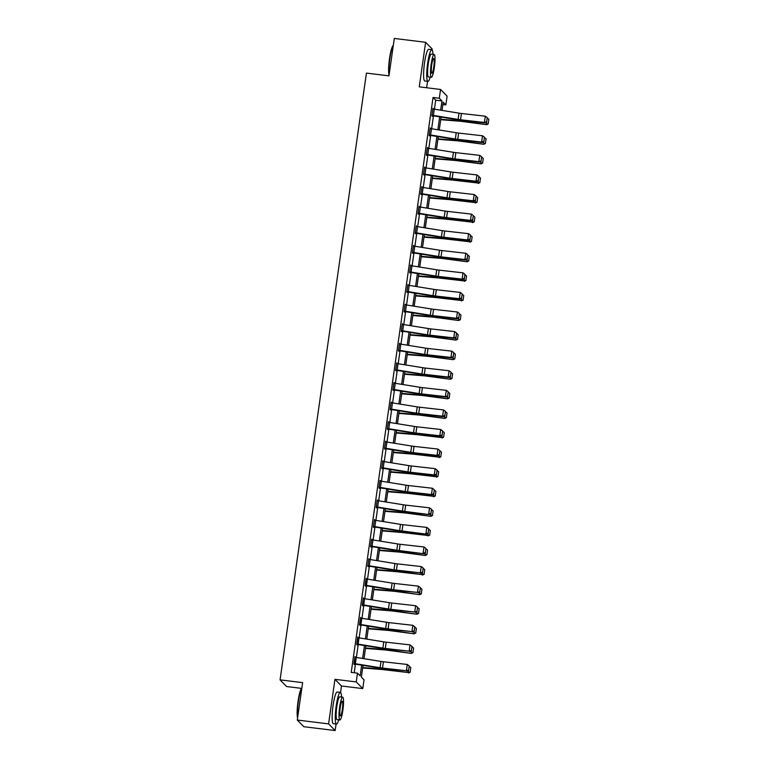 <?xml version="1.0" encoding="UTF-8"?>
<svg xmlns="http://www.w3.org/2000/svg" width="769" height="769" viewBox="0 0 769 769"><rect width="100%" height="100%" fill="white"/><g stroke="black" fill="none" stroke-linecap="round" stroke-linejoin="round"><path stroke-width="1.15" d="M363.045 665.358L361.372 677.114L364.025 679.815L362.776 688.601L356.239 681.93L357.489 673.144L360.142 675.845L361.661 665.137M340.561 692.465L341.484 685.986L362.776 688.601M341.484 685.986L334.948 679.325L328.603 723.879L297.295 720.044L303.832 726.715L335.149 730.55L336.072 724.023M301.535 688.37L286.616 686.534L280.07 679.873L366.428 73.093L388.97 75.852L394.295 38.45L425.613 42.285L419.268 86.849L440.56 89.464L447.097 96.135L445.847 104.92L443.194 102.21L442.031 110.409M426.632 87.753L427.545 81.341M432.034 49.793L432.149 48.956L425.613 42.285M442.867 104.555L445.847 104.92M328.603 723.879L335.149 730.55M434.418 109.179L435.696 100.181L433.043 97.48L351.222 672.375L357.489 673.144M354.211 672.74L355.432 664.128M356.383 657.457L358.219 644.547M359.171 637.876L361.007 624.966M361.959 618.295L363.795 605.386M364.746 598.715L366.582 585.805M367.534 579.134L369.37 566.215M370.322 559.553L372.158 546.634M373.109 539.973L374.945 527.053M375.897 520.392L377.733 507.473M378.675 500.811L380.52 487.892M381.462 481.231L383.308 468.311M384.25 461.64L386.096 448.731M387.038 442.06L388.874 429.15M389.825 422.479L391.661 409.569M392.613 402.898L394.449 389.979M395.401 383.318L397.237 370.398M398.188 363.737L400.024 350.818M400.976 344.156L402.812 331.237M403.763 324.576L405.599 311.656M406.551 304.995L408.387 292.076M409.339 285.414L411.175 272.495M412.126 265.824L413.962 252.914M414.904 246.243L416.75 233.334M417.692 226.663L419.538 213.753M420.48 207.082L422.325 194.163M423.267 187.501L425.103 174.582M426.055 167.921L427.891 155.002M428.842 148.34L430.678 135.421M431.63 128.759L433.466 115.84M433.38 109.015L432.966 108.323L431.899 115.859L432.341 116.311L432.428 115.677M430.592 128.596L430.179 127.914L429.112 135.44L429.554 135.892L429.64 135.267M427.804 148.186L427.391 147.494L426.324 155.021L426.766 155.473L426.853 154.848M425.017 167.767L424.603 167.075L423.536 174.601L423.979 175.053L424.065 174.428M422.229 187.348L421.825 186.656L420.749 194.182L421.191 194.634L421.277 194.009M419.441 206.928L419.038 206.236L417.961 213.763L418.403 214.215L418.49 213.59M416.654 226.509L416.25 225.817L415.173 233.353L415.616 233.795L415.702 233.17M413.866 246.09L413.462 245.398L412.386 252.934L412.828 253.376L412.924 252.751M411.079 265.67L410.675 264.978L409.598 272.514L410.04 272.966L410.137 272.332M408.291 285.251L407.887 284.559L406.811 292.095L407.253 292.547L407.349 291.912M405.503 304.832L405.1 304.139L404.033 311.676L404.465 312.127L404.561 311.493M402.725 324.412L402.312 323.73L401.245 331.256L401.687 331.708L401.774 331.083M399.938 344.003L399.524 343.31L398.457 350.837L398.9 351.289L398.986 350.664M397.15 363.583L396.737 362.891L395.67 370.418L396.112 370.869L396.198 370.245M394.362 383.164L393.949 382.472L392.882 389.998L393.324 390.45L393.411 389.825M391.575 402.745L391.161 402.052L390.094 409.579L390.537 410.031L390.623 409.406M388.787 422.325L388.374 421.633L387.307 429.169L387.749 429.611L387.836 428.987M386 441.906L385.596 441.214L384.519 448.75L384.961 449.192L385.048 448.567M383.212 461.487L382.808 460.794L381.732 468.331L382.174 468.782L382.26 468.148M380.424 481.067L380.021 480.375L378.944 487.911L379.386 488.363L379.473 487.729M377.637 500.648L377.233 499.956L376.156 507.492L376.599 507.944L376.695 507.319L376.195 507.252M374.849 520.229L374.445 519.546L373.369 527.073L373.811 527.524L373.407 526.832M372.061 539.819L371.658 539.127L370.581 546.653L371.023 547.105L371.119 546.48L370.62 546.413M369.274 559.399L368.87 558.707L367.803 566.234L368.245 566.686L367.832 565.994M366.496 578.98L366.082 578.288L365.458 586.266L365.044 585.584M363.708 598.561L363.295 597.869L362.67 605.847L362.257 605.165M360.921 618.141L360.507 617.449L359.882 625.428L359.469 624.745M358.133 637.722L357.72 637.03L357.095 645.018L356.681 644.326M355.345 657.303L354.932 656.611L354.307 664.599L353.894 663.907M334.948 679.325L356.239 681.93M433.043 97.48L439.31 98.249L440.56 89.464M297.295 720.044L302.621 682.632L280.07 679.873M441.079 117.071L439.243 129.99M438.292 136.651L436.456 149.571M435.504 156.232L433.668 169.151M432.716 175.813L430.88 188.732M429.938 195.403L428.093 208.312M427.151 214.984L425.305 227.893M424.363 234.564L422.517 247.474M421.575 254.145L419.739 267.064M418.788 273.726L416.952 286.645M416 293.306L414.164 306.225M413.213 312.887L411.377 325.806M410.425 332.468L408.589 345.387M407.637 352.048L405.801 364.967M404.85 371.629L403.014 384.548M402.062 391.219L400.226 404.129M399.274 410.8L397.438 423.709M396.496 430.38L394.651 443.29M393.709 449.961L391.863 462.88M390.921 469.542L389.076 482.461M388.134 489.122L386.288 502.042M385.346 508.703L383.51 521.622M382.558 528.284L380.722 541.203M379.771 547.864L377.935 560.784M376.983 567.445L375.147 580.364M374.195 587.035L372.359 599.945M371.408 606.616L369.572 619.526M368.62 626.197L366.784 639.106M365.833 645.777L363.997 658.697M440.647 110.178L441.954 100.95L439.31 98.249M362.612 658.466L364.448 645.556M365.4 638.885L367.236 625.966M368.188 619.305L370.024 606.385M370.975 599.724L372.811 586.805M373.763 580.143L375.599 567.224M376.55 560.563L378.386 547.643M379.338 540.982L381.174 528.063M382.116 521.401L383.962 508.482M384.904 501.811L386.749 488.901M387.691 482.23L389.537 469.321M390.479 462.65L392.315 449.74M393.267 443.069L395.103 430.15M396.054 423.488L397.89 410.569M398.842 403.908L400.678 390.988M401.629 384.327L403.465 371.408M404.417 364.746L406.253 351.827M407.205 345.166L409.041 332.246M409.992 325.585L411.828 312.666M412.78 305.995L414.616 293.085M415.568 286.414L417.404 273.504M418.346 266.833L420.191 253.924M421.133 247.253L422.979 234.334M423.921 227.672L425.766 214.753M426.708 208.091L428.544 195.172M429.496 188.511L431.332 175.592M432.284 168.93L434.12 156.011M435.071 149.349L436.907 136.43M437.859 129.769L439.695 116.85M435.696 100.181L441.954 100.95M432.909 108.717L433.408 108.775M430.131 128.298L430.621 128.356M427.343 147.879L427.833 147.936M424.555 167.459L425.046 167.527M421.768 187.04L422.268 187.107M418.98 206.621L419.48 206.688M416.192 226.211L416.692 226.269M413.405 245.792L413.905 245.849M410.617 265.372L411.117 265.43M407.83 284.953L408.329 285.011M405.042 304.534L405.542 304.591M402.254 324.114L402.754 324.172M399.467 343.695L399.967 343.753M396.679 363.276L397.179 363.343M393.901 382.856L394.391 382.924M391.113 402.437L391.604 402.504M388.326 422.027L388.816 422.085M385.538 441.608L386.038 441.666M382.751 461.189L383.25 461.246M379.963 480.769L380.463 480.827M377.175 500.35L377.675 500.408M374.388 519.931L374.888 519.988M371.6 539.511L372.1 539.569M368.812 559.092L369.312 559.159M366.025 578.673L366.525 578.74M363.237 598.253L363.737 598.32M360.45 617.843L360.949 617.901M357.672 637.424L358.162 637.482M354.884 657.005L355.374 657.062M431.986 115.235L432.909 108.958A4.47 0.548 8.1 0 1 434.283 109.15L459.016 113.149A6.383 0.779 -171.9 0 0 461.429 113.485L485.306 116.196L487.248 117.647L486.623 122.04L487.248 117.647M431.928 115.619L457.584 119.743A9.584 1.163 8.1 0 0 461.208 120.243L485.085 122.944L484.412 122.473L485.306 116.196L486.979 117.455M432.015 115.235A4.47 0.548 8.1 0 1 433.389 115.427L458.122 119.426A6.383 0.779 -171.9 0 0 460.535 119.762L484.412 122.473L486.354 121.848M485.085 122.944L486.623 122.04M440.704 119.695L459.891 121.233A6.383 0.779 8.1 0 1 462.217 121.483L486.594 124.684L462.006 121.06A9.584 1.163 -171.9 0 0 458.507 120.685L440.772 119.262M488.219 123.665L488.844 119.272L488.219 123.665L486.373 124.27L487.2 117.984M487.267 117.993L488.844 119.272M488.305 123.838L486.594 124.684M389.056 75.275A15.582 2.432 -83 0 1 389.508 58.655A15.582 2.432 -83 0 1 393.161 45.534L393.305 45.419M393.295 45.506A15.966 2.49 97 0 0 389.835 58.646A15.966 2.49 97 0 0 389.152 74.622M432.976 54.339A15.966 2.49 97 0 0 431.813 49.697A15.966 2.49 97 0 0 427.66 63.289A15.966 2.49 97 0 0 427.92 81.389A15.966 2.49 97 0 0 430.179 77.16M431.813 49.697L428.679 49.312A15.966 2.49 97 0 0 424.526 62.904A15.966 2.49 97 0 0 424.796 81.005L427.92 81.389M431.351 77.304L428.468 76.948A11.497 1.788 -83 0 1 428.275 63.923A11.497 1.788 -83 0 1 431.265 54.128L434.149 54.484A11.497 1.788 97 0 0 431.159 64.269A11.497 1.788 97 0 0 431.351 77.304A11.497 1.788 97 0 0 434.341 67.518A11.497 1.788 97 0 0 434.149 54.484M431.726 64.846A7.411 1.153 97 0 0 431.842 73.247A7.411 1.153 97 0 0 433.774 66.941A7.411 1.153 97 0 0 433.649 58.54A7.411 1.153 97 0 0 431.726 64.846M297.593 717.948A15.582 2.432 -83 0 1 298.045 701.338A15.582 2.432 -83 0 1 301.698 688.217L301.842 688.101M301.823 688.178A15.966 2.49 97 0 0 298.372 701.328A15.966 2.49 97 0 0 297.68 717.304M341.513 697.022A15.966 2.49 97 0 0 340.34 692.369A15.966 2.49 97 0 0 336.188 705.971A15.966 2.49 97 0 0 336.457 724.071A15.966 2.49 97 0 0 338.716 719.842M340.34 692.369L337.216 691.985A15.966 2.49 97 0 0 333.064 705.586A15.966 2.49 97 0 0 333.323 723.687L336.457 724.071M339.879 719.986L337.005 719.63A11.497 1.788 -83 0 1 336.812 706.596A11.497 1.788 -83 0 1 339.802 696.81L342.676 697.166A11.497 1.788 97 0 0 339.687 706.951A11.497 1.788 97 0 0 339.879 719.986A11.497 1.788 97 0 0 342.868 710.2A11.497 1.788 97 0 0 342.676 697.166M340.254 707.528A7.411 1.153 97 0 0 340.379 715.929A7.411 1.153 97 0 0 342.311 709.624A7.411 1.153 97 0 0 342.186 701.222A7.411 1.153 97 0 0 340.254 707.528M429.198 134.815L430.121 128.538A4.47 0.548 8.1 0 1 431.496 128.731L456.228 132.739A6.383 0.779 -171.9 0 0 458.641 133.066L482.519 135.777L484.46 137.228L483.836 141.621L484.46 137.228M429.14 135.2L454.796 139.324A9.584 1.163 8.1 0 0 458.42 139.823L482.298 142.525L481.625 142.054L482.519 135.777L484.191 137.045M429.227 134.815A4.47 0.548 8.1 0 1 430.602 135.008L455.335 139.006A6.383 0.779 -171.9 0 0 457.747 139.343L481.625 142.054L483.566 141.438M482.298 142.525L483.836 141.621M426.411 154.396L427.333 148.119A4.47 0.548 8.1 0 1 428.708 148.321L453.441 152.32A6.383 0.779 -171.9 0 0 455.854 152.647L479.731 155.357L481.673 156.818L481.048 161.211L481.673 156.818M426.353 154.78L452.009 158.904A9.584 1.163 8.1 0 0 455.633 159.404L479.51 162.105L478.837 161.634L479.731 155.357L481.404 156.626M426.439 154.396A4.47 0.548 8.1 0 1 427.814 154.588L452.547 158.597A6.383 0.779 -171.9 0 0 454.96 158.923L478.837 161.634L480.779 161.019M479.51 162.105L481.048 161.211M437.917 139.276L457.103 140.814A6.383 0.779 8.1 0 1 459.429 141.063L483.807 144.274L459.218 140.64A9.584 1.163 -171.9 0 0 455.719 140.266L437.984 138.843M485.431 143.245L486.056 138.853L485.431 143.245L483.586 143.851L484.412 137.564M484.48 137.574L486.056 138.853M485.518 143.418L483.807 144.274M435.139 158.856L454.316 160.394A6.383 0.779 8.1 0 1 456.651 160.644L481.019 163.855L456.43 160.221A9.584 1.163 -171.9 0 0 452.931 159.846L435.196 158.424M482.644 162.826L483.268 158.433L482.644 162.826L480.798 163.432L481.625 157.145M481.692 157.155L483.268 158.433M482.73 162.999L481.019 163.855M423.623 173.977L424.546 167.7A4.47 0.548 8.1 0 1 425.92 167.902L450.653 171.9A6.383 0.779 -171.9 0 0 453.066 172.227L476.943 174.938L478.885 176.399L478.26 180.792L478.885 176.399M423.565 174.361L449.221 178.485A9.584 1.163 8.1 0 0 452.845 178.985L476.722 181.695L476.049 181.215L476.943 174.938L478.616 176.207M423.652 173.977A4.47 0.548 8.1 0 1 425.026 174.178L449.759 178.177A6.383 0.779 -171.9 0 0 452.172 178.504L476.049 181.215L477.991 180.6M476.722 181.695L478.26 180.792M420.835 193.557L421.758 187.28A4.47 0.548 8.1 0 1 423.133 187.482L447.866 191.481A6.383 0.779 -171.9 0 0 450.278 191.808L474.156 194.519L476.098 195.98L475.473 200.373L476.098 195.98M420.787 193.951L446.433 198.066A9.584 1.163 8.1 0 0 450.057 198.565L473.935 201.276L473.271 200.796L474.156 194.519L475.838 195.787M420.864 193.557A4.47 0.548 8.1 0 1 422.239 193.759L446.972 197.758A6.383 0.779 -171.9 0 0 449.384 198.085L473.271 200.796L475.204 200.18M473.935 201.276L475.473 200.373M418.048 213.138L418.97 206.871A4.47 0.548 8.1 0 1 420.345 207.063L445.078 211.062A6.383 0.779 -171.9 0 0 447.491 211.388L471.378 214.099L473.31 215.56L472.685 219.953L473.31 215.56M418 213.532L443.646 217.646A9.584 1.163 8.1 0 0 447.27 218.146L471.147 220.857L470.484 220.376L471.378 214.099L473.05 215.368M418.076 213.138A4.47 0.548 8.1 0 1 419.451 213.34L444.184 217.339A6.383 0.779 -171.9 0 0 446.606 217.665L470.484 220.376L472.426 219.761M471.147 220.857L472.685 219.953M432.351 178.437L451.528 179.975A6.383 0.779 8.1 0 1 453.864 180.225L478.02 183.012L453.643 179.802A9.584 1.163 -171.9 0 0 450.144 179.427L432.409 178.014M479.856 182.416L480.481 178.023L479.856 182.416L478.02 183.012L478.837 176.726M478.904 176.735L480.481 178.023M479.943 182.58L478.231 183.435M429.563 198.018L448.74 199.555A6.383 0.779 8.1 0 1 451.076 199.805L475.232 202.593L450.855 199.382A9.584 1.163 -171.9 0 0 447.356 199.008L429.621 197.595M477.068 201.997L477.693 197.604L477.068 201.997L475.232 202.593L476.049 196.306M476.126 196.316L477.693 197.604M477.155 202.16L475.444 203.016M426.776 217.608L445.953 219.136A6.383 0.779 8.1 0 1 448.289 219.386L472.445 222.174L448.067 218.963A9.584 1.163 -171.9 0 0 444.569 218.588L426.833 217.175M474.281 221.578L474.906 217.185L474.281 221.578L472.445 222.174L473.262 215.887M473.339 215.897L474.906 217.185M474.367 221.741L472.656 222.597M416.154 226.442L416.183 226.451A4.47 0.548 8.1 0 1 417.557 226.644L442.29 230.642A6.383 0.779 -171.9 0 0 444.713 230.979L468.59 233.68L470.522 235.141L469.897 239.534L470.522 235.141M415.212 233.113L440.858 237.227A9.584 1.163 8.1 0 0 444.482 237.727L468.359 240.437L467.696 239.957L468.59 233.68L470.263 234.949M415.26 232.719L415.289 232.728A4.47 0.548 8.1 0 1 416.663 232.92L441.406 236.919A6.383 0.779 -171.9 0 0 443.819 237.246L467.696 239.957L469.638 239.342M468.359 240.437L469.897 239.534M423.988 237.188L443.165 238.717A6.383 0.779 8.1 0 1 445.501 238.967L469.657 241.754L445.28 238.544A9.584 1.163 -171.9 0 0 441.781 238.169L424.046 236.756M471.493 241.158L472.118 236.765L471.493 241.158L469.657 241.754L470.484 235.468M470.551 235.477L472.118 236.765M471.58 241.322L469.869 242.177M412.482 252.299L413.395 246.032A4.47 0.548 8.1 0 1 414.77 246.224L439.512 250.223A6.383 0.779 -171.9 0 0 441.925 250.559L465.803 253.261L467.735 254.722L467.11 259.115L467.735 254.722M412.424 252.693L438.07 256.808A9.584 1.163 8.1 0 0 441.694 257.307L465.572 260.018L464.909 259.538L465.803 253.261L467.475 254.529M412.501 252.309A4.47 0.548 8.1 0 1 413.876 252.501L438.618 256.5A6.383 0.779 -171.9 0 0 441.031 256.836L464.909 259.538L466.85 258.922M465.572 260.018L467.11 259.115M421.201 256.769L440.377 258.297A6.383 0.779 8.1 0 1 442.713 258.547L467.081 261.758L442.502 258.124A9.584 1.163 -171.9 0 0 439.003 257.75L421.258 256.337M468.706 260.739L469.33 256.346L468.706 260.739L466.87 261.335L467.696 255.048M467.763 255.058L469.33 256.346M468.792 260.912L467.081 261.758M409.694 271.88L410.608 265.613A4.47 0.548 8.1 0 1 411.982 265.805L436.725 269.804A6.383 0.779 -171.9 0 0 439.137 270.14L463.015 272.841L464.957 274.302L464.332 278.695L464.957 274.302M409.637 272.274L435.292 276.388A9.584 1.163 8.1 0 0 438.907 276.888L462.784 279.599L462.121 279.118L463.015 272.841L464.687 274.11M409.714 271.89A4.47 0.548 8.1 0 1 411.088 272.082L435.831 276.081A6.383 0.779 -171.9 0 0 438.243 276.417L462.121 279.118L464.063 278.503M462.784 279.599L464.332 278.695M418.413 276.35L437.59 277.878A6.383 0.779 8.1 0 1 439.926 278.128L464.082 280.916L439.714 277.705A9.584 1.163 -171.9 0 0 436.215 277.33L418.471 275.917M465.918 280.32L466.543 275.927L465.918 280.32L464.082 280.916L464.909 274.639M464.976 274.639L466.543 275.927M466.004 280.493L464.293 281.339M406.907 291.47L407.82 285.193A4.47 0.548 8.1 0 1 409.195 285.386L433.937 289.384A6.383 0.779 -171.9 0 0 436.35 289.721L460.227 292.431L462.169 293.883L461.544 298.276L462.169 293.883M406.849 291.855L432.505 295.978A9.584 1.163 8.1 0 0 436.119 296.469L459.997 299.179L459.333 298.699L460.227 292.431L461.9 293.691M406.926 291.47A4.47 0.548 8.1 0 1 408.301 291.662L433.043 295.661A6.383 0.779 -171.9 0 0 435.456 295.998L459.333 298.699L461.275 298.084M459.997 299.179L461.544 298.276M415.625 295.93L434.802 297.459A6.383 0.779 8.1 0 1 437.138 297.709L461.294 300.496L436.927 297.295A9.584 1.163 -171.9 0 0 433.428 296.921L415.683 295.498M463.13 299.9L463.755 295.507L463.13 299.9L461.294 300.496L462.121 294.219M462.188 294.229L463.755 295.507M463.217 300.073L461.506 300.919M404.119 311.051L405.032 304.774A4.47 0.548 8.1 0 1 406.407 304.966L431.149 308.965A6.383 0.779 -171.9 0 0 433.562 309.301L457.44 312.012L459.381 313.464L458.757 317.857L459.381 313.464M404.061 311.435L429.717 315.559A9.584 1.163 8.1 0 0 433.332 316.059L457.209 318.76L456.546 318.289L457.44 312.012L459.112 313.271M404.138 311.051A4.47 0.548 8.1 0 1 405.513 311.243L430.256 315.242A6.383 0.779 -171.9 0 0 432.668 315.578L456.546 318.289L458.487 317.664M457.209 318.76L458.757 317.857M412.838 315.511L432.015 317.049A6.383 0.779 8.1 0 1 434.35 317.299L458.718 320.5L434.139 316.876A9.584 1.163 -171.9 0 0 430.64 316.501L412.905 315.079M460.343 319.481L460.967 315.088L460.343 319.481L458.507 320.087L459.333 313.8M459.401 313.81L460.967 315.088M460.429 319.654L458.718 320.5M401.331 330.632L402.245 324.355A4.47 0.548 8.1 0 1 403.619 324.547L428.362 328.555A6.383 0.779 -171.9 0 0 430.775 328.882L454.652 331.593L456.594 333.044L455.969 337.437L456.594 333.044M401.274 331.016L426.93 335.14A9.584 1.163 8.1 0 0 430.544 335.64L454.421 338.341L453.758 337.87L454.652 331.593L456.325 332.862M401.351 330.632A4.47 0.548 8.1 0 1 402.725 330.824L427.468 334.823A6.383 0.779 -171.9 0 0 429.881 335.159L453.758 337.87L455.7 337.255M454.421 338.341L455.969 337.437M410.05 335.092L429.237 336.63A6.383 0.779 8.1 0 1 431.563 336.88L455.94 340.09L431.351 336.457A9.584 1.163 -171.9 0 0 427.852 336.082L410.117 334.659M457.555 339.062L458.189 334.669L457.555 339.062L455.719 339.667L456.546 333.381M456.613 333.39L458.189 334.669M457.642 339.235L455.94 340.09M398.544 350.212L399.457 343.935A4.47 0.548 8.1 0 1 400.832 344.137L425.574 348.136A6.383 0.779 -171.9 0 0 427.987 348.463L451.864 351.173L453.806 352.635L453.181 357.027L453.806 352.635M398.486 350.597L424.142 354.72A9.584 1.163 8.1 0 0 427.756 355.22L451.634 357.921L450.97 357.45L451.864 351.173L453.537 352.442M398.573 350.212A4.47 0.548 8.1 0 1 399.947 350.404L424.68 354.413A6.383 0.779 -171.9 0 0 427.093 354.74L450.97 357.45L452.912 356.835M451.634 357.921L453.181 357.027M407.262 354.672L426.449 356.21A6.383 0.779 8.1 0 1 428.775 356.46L453.152 359.671L428.564 356.037A9.584 1.163 -171.9 0 0 425.065 355.663L407.33 354.24M454.777 358.642L455.402 354.249L454.777 358.642L452.931 359.248L453.758 352.961M453.825 352.971L455.402 354.249M454.854 358.815L453.152 359.671M395.756 369.793L396.679 363.516A4.47 0.548 8.1 0 1 398.054 363.718L422.787 367.717A6.383 0.779 -171.9 0 0 425.199 368.043L449.077 370.754L451.019 372.215L450.394 376.608L451.019 372.215M395.699 370.177L421.354 374.301A9.584 1.163 8.1 0 0 424.978 374.801L448.856 377.512L448.183 377.031L449.077 370.754L450.749 372.023M395.785 369.793A4.47 0.548 8.1 0 1 397.16 369.995L421.893 373.994A6.383 0.779 -171.9 0 0 424.305 374.32L448.183 377.031L450.125 376.416M448.856 377.512L450.394 376.608M404.475 374.253L423.661 375.791A6.383 0.779 8.1 0 1 425.988 376.041L450.365 379.252L425.776 375.618A9.584 1.163 -171.9 0 0 422.277 375.243L404.542 373.83M451.989 378.233L452.614 373.84L451.989 378.233L450.144 378.829L450.97 372.542M451.038 372.552L452.614 373.84M452.076 378.396L450.365 379.252M392.969 389.374L393.891 383.097A4.47 0.548 8.1 0 1 395.266 383.298L419.999 387.297A6.383 0.779 -171.9 0 0 422.412 387.624L446.289 390.335L448.231 391.796L447.606 396.189L448.231 391.796M392.911 389.768L418.567 393.882A9.584 1.163 8.1 0 0 422.191 394.382L446.068 397.092L445.395 396.612L446.289 390.335L447.962 391.604M392.997 389.374A4.47 0.548 8.1 0 1 394.372 389.575L419.105 393.574A6.383 0.779 -171.9 0 0 421.518 393.901L445.395 396.612L447.337 395.997M446.068 397.092L447.606 396.189M401.687 393.834L420.874 395.372A6.383 0.779 8.1 0 1 423.2 395.622L447.577 398.832L422.988 395.199A9.584 1.163 -171.9 0 0 419.49 394.824L401.754 393.411M449.202 397.813L449.827 393.42L449.202 397.813L447.356 398.409L448.183 392.123M448.25 392.132L449.827 393.42M449.288 397.977L447.577 398.832M390.181 408.954L391.104 402.687A4.47 0.548 8.1 0 1 392.478 402.879L417.211 406.878A6.383 0.779 -171.9 0 0 419.624 407.205L443.502 409.915L445.443 411.377L444.818 415.769L445.443 411.377M390.123 409.348L415.779 413.462A9.584 1.163 8.1 0 0 419.403 413.962L443.28 416.673L442.608 416.192L443.502 409.915L445.174 411.184M390.21 408.954A4.47 0.548 8.1 0 1 391.584 409.156L416.317 413.155A6.383 0.779 -171.9 0 0 418.73 413.482L442.608 416.192L444.549 415.577M443.28 416.673L444.818 415.769M398.909 413.424L418.086 414.952A6.383 0.779 8.1 0 1 420.422 415.202L444.79 418.413L420.201 414.779A9.584 1.163 -171.9 0 0 416.702 414.404L398.967 412.991M446.414 417.394L447.039 413.001L446.414 417.394L444.569 417.99L445.395 411.703M445.462 411.713L447.039 413.001M446.501 417.557L444.79 418.413M387.393 428.535L388.316 422.268A4.47 0.548 8.1 0 1 389.691 422.46L414.424 426.459A6.383 0.779 -171.9 0 0 416.836 426.795L440.714 429.496L442.656 430.957L442.031 435.35L442.656 430.957M387.336 428.929L412.991 433.043A9.584 1.163 8.1 0 0 416.615 433.543L440.493 436.254L439.82 435.773L440.714 429.496L442.386 430.765M387.422 428.544A4.47 0.548 8.1 0 1 388.797 428.737L413.53 432.736A6.383 0.779 -171.9 0 0 415.942 433.072L439.82 435.773L441.762 435.158M440.493 436.254L442.031 435.35M396.122 433.005L415.298 434.533A6.383 0.779 8.1 0 1 417.634 434.783L441.791 437.571L417.413 434.36A9.584 1.163 -171.9 0 0 413.914 433.985L396.179 432.572M443.626 436.975L444.251 432.582L443.626 436.975L441.791 437.571L442.608 431.284M442.675 431.294L444.251 432.582M443.713 437.138L442.002 437.994M384.606 448.116L385.529 441.848A4.47 0.548 8.1 0 1 386.903 442.04L411.636 446.039A6.383 0.779 -171.9 0 0 414.049 446.376L437.926 449.077L439.868 450.538L439.243 454.931L439.868 450.538M384.558 448.51L410.204 452.624A9.584 1.163 8.1 0 0 413.828 453.124L437.705 455.834L437.042 455.354L437.926 449.077L439.608 450.346M384.635 448.125A4.47 0.548 8.1 0 1 386.009 448.317L410.742 452.316A6.383 0.779 -171.9 0 0 413.155 452.653L437.042 455.354L438.974 454.739M437.705 455.834L439.243 454.931M393.334 452.585L412.511 454.114A6.383 0.779 8.1 0 1 414.847 454.364L439.003 457.151L414.626 453.941A9.584 1.163 -171.9 0 0 411.127 453.566L393.392 452.153M440.839 456.555L441.464 452.162L440.839 456.555L439.003 457.151L439.82 450.865M439.897 450.874L441.464 452.162M440.925 456.728L439.214 457.574M381.818 467.696L382.741 461.429A4.47 0.548 8.1 0 1 384.116 461.621L408.848 465.62A6.383 0.779 -171.9 0 0 411.261 465.956L435.148 468.657L437.08 470.119L436.456 474.511L437.08 470.119M381.77 468.09L407.416 472.214A9.584 1.163 8.1 0 0 411.04 472.704L434.918 475.415L434.254 474.934L435.148 468.657L436.821 469.926M381.847 467.706A4.47 0.548 8.1 0 1 383.222 467.898L407.954 471.897A6.383 0.779 -171.9 0 0 410.377 472.233L434.254 474.934L436.196 474.319M434.918 475.415L436.456 474.511M390.546 472.166L409.723 473.694A6.383 0.779 8.1 0 1 412.059 473.944L436.215 476.732L411.838 473.521A9.584 1.163 -171.9 0 0 408.339 473.146L390.604 471.733M438.051 476.136L438.676 471.743L438.051 476.136L436.215 476.732L437.032 470.455M437.109 470.455L438.676 471.743M438.138 476.309L436.427 477.155M379.03 487.286L379.953 481.01A4.47 0.548 8.1 0 1 381.328 481.202L406.061 485.201A6.383 0.779 -171.9 0 0 408.483 485.537L432.361 488.248L434.293 489.699L433.668 494.092L434.293 489.699M378.982 487.671L404.629 491.795A9.584 1.163 8.1 0 0 408.252 492.285L432.13 494.996L431.467 494.515L432.361 488.248L434.033 489.507M379.059 487.286A4.47 0.548 8.1 0 1 380.434 487.479L405.176 491.478A6.383 0.779 -171.9 0 0 407.589 491.814L431.467 494.515L433.408 493.9M432.13 494.996L433.668 494.092M387.759 491.747L406.936 493.275A6.383 0.779 8.1 0 1 409.271 493.525L433.428 496.313L409.05 493.112A9.584 1.163 -171.9 0 0 405.551 492.737L387.816 491.314M435.264 495.717L435.888 491.324L435.264 495.717L433.428 496.313L434.254 490.036M434.322 490.045L435.888 491.324M435.35 495.89L433.639 496.736M376.252 506.867L377.166 500.59A4.47 0.548 8.1 0 1 378.54 500.782L403.283 504.781A6.383 0.779 -171.9 0 0 405.696 505.118L429.573 507.828L431.505 509.28L430.88 513.673L431.505 509.28M376.272 506.867A4.47 0.548 8.1 0 1 377.646 507.059L402.389 511.058A6.383 0.779 -171.9 0 0 404.802 511.395L429.342 514.576L405.465 511.875A9.584 1.163 8.1 0 1 401.841 511.375L376.714 507.319M430.621 513.49L428.679 514.105L429.573 507.828L431.246 509.088M429.342 514.576L430.88 513.673M384.971 511.327L404.148 512.865A6.383 0.779 8.1 0 1 406.484 513.115L430.851 516.316L406.272 512.692A9.584 1.163 -171.9 0 0 402.773 512.317L385.029 510.895M432.476 515.297L433.101 510.904L432.476 515.297L430.64 515.903L431.467 509.616M431.534 509.626L433.101 510.904M432.562 515.47L430.851 516.316M373.465 526.448L374.378 520.171A4.47 0.548 8.1 0 1 375.753 520.363L400.495 524.371A6.383 0.779 -171.9 0 0 402.908 524.698L426.785 527.409L428.727 528.861L428.102 533.253L428.727 528.861M373.484 526.448A4.47 0.548 8.1 0 1 374.859 526.64L399.601 530.639A6.383 0.779 -171.9 0 0 402.014 530.975L426.555 534.157L402.677 531.456A9.584 1.163 8.1 0 1 399.063 530.956L373.926 526.9M427.833 533.071L425.891 533.686L426.785 527.409L428.458 528.678M426.555 534.157L428.102 533.253M382.183 530.908L401.36 532.446A6.383 0.779 8.1 0 1 403.696 532.696L427.852 535.484L403.485 532.273A9.584 1.163 -171.9 0 0 399.986 531.898L382.241 530.475M429.688 534.878L430.313 530.485L429.688 534.878L427.852 535.484L428.679 529.197M428.746 529.207L430.313 530.485M429.775 535.051L428.064 535.906M370.677 546.028L371.59 539.751A4.47 0.548 8.1 0 1 372.965 539.953L397.708 543.952A6.383 0.779 -171.9 0 0 400.12 544.279L423.998 546.99L425.939 548.451L425.315 552.844L425.939 548.451M370.696 546.028A4.47 0.548 8.1 0 1 372.071 546.221L396.814 550.229A6.383 0.779 -171.9 0 0 399.226 550.556L423.767 553.738L399.89 551.037A9.584 1.163 8.1 0 1 396.275 550.537L371.139 546.48M425.046 552.651L423.104 553.267L423.998 546.99L425.67 548.259M423.767 553.738L425.315 552.844M379.396 550.489L398.573 552.027A6.383 0.779 8.1 0 1 400.909 552.277L425.276 555.487L400.697 551.854A9.584 1.163 -171.9 0 0 397.198 551.479L379.463 550.056M426.901 554.459L427.526 550.066L426.901 554.459L425.065 555.064L425.891 548.778M425.959 548.787L427.526 550.066M426.987 554.632L425.276 555.487M367.89 565.609L368.803 559.332A4.47 0.548 8.1 0 1 370.177 559.534L394.92 563.533A6.383 0.779 -171.9 0 0 397.333 563.86L421.21 566.57L423.152 568.031L422.527 572.424L423.152 568.031M367.909 565.609A4.47 0.548 8.1 0 1 369.283 565.811L394.026 569.81A6.383 0.779 -171.9 0 0 396.439 570.137L420.316 572.847L397.102 570.617A9.584 1.163 8.1 0 1 393.488 570.117L368.351 566.061M422.258 572.232L420.316 572.847L421.21 566.57L422.883 567.839M420.979 573.328L422.527 572.424M376.608 570.069L395.785 571.607A6.383 0.779 8.1 0 1 398.121 571.857L422.277 574.645L397.909 571.434A9.584 1.163 -171.9 0 0 394.41 571.059L376.675 569.646M424.113 574.049L424.738 569.656L424.113 574.049L422.277 574.645L423.104 568.358M423.171 568.368L424.738 569.656M424.2 574.212L422.489 575.068M365.102 585.19L366.015 578.913A4.47 0.548 8.1 0 1 367.39 579.115L392.132 583.113A6.383 0.779 -171.9 0 0 394.545 583.44L418.423 586.151L420.364 587.612L419.739 592.005L420.364 587.612M365.121 585.19A4.47 0.548 8.1 0 1 366.505 585.392L391.238 589.39A6.383 0.779 -171.9 0 0 393.651 589.717L417.529 592.428L394.314 590.198A9.584 1.163 8.1 0 1 390.7 589.698L365.563 585.642M419.47 591.813L417.529 592.428L418.423 586.151L420.095 587.42M418.192 592.909L419.739 592.005M373.821 589.66L393.007 591.188A6.383 0.779 8.1 0 1 395.333 591.438L419.711 594.648L395.122 591.015A9.584 1.163 -171.9 0 0 391.623 590.64L373.888 589.227M421.325 593.63L421.96 589.237L421.325 593.63L419.49 594.226L420.316 587.939M420.383 587.949L421.96 589.237M421.412 593.793L419.711 594.648M363.208 598.493L363.228 598.503A4.47 0.548 8.1 0 1 364.612 598.695L389.345 602.694A6.383 0.779 -171.9 0 0 391.757 603.021L415.635 605.732L417.577 607.193L416.952 611.586L417.577 607.193M362.314 604.77L362.343 604.77A4.47 0.548 8.1 0 1 363.718 604.972L388.451 608.971A6.383 0.779 -171.9 0 0 390.863 609.298L414.741 612.009L391.527 609.779A9.584 1.163 8.1 0 1 387.912 609.279L362.785 605.222M416.683 611.393L414.741 612.009L415.635 605.732L417.307 607.001M415.404 612.489L416.952 611.586M371.033 609.24L390.219 610.769A6.383 0.779 8.1 0 1 392.546 611.019L416.923 614.229L392.334 610.596A9.584 1.163 -171.9 0 0 388.835 610.221L371.1 608.808M418.547 613.21L419.172 608.817L418.547 613.21L416.702 613.806L417.529 607.52M417.596 607.529L419.172 608.817M418.634 613.374L416.923 614.229M360.421 618.074L360.45 618.084A4.47 0.548 8.1 0 1 361.824 618.276L386.557 622.275A6.383 0.779 -171.9 0 0 388.97 622.611L412.847 625.312L414.789 626.773L414.164 631.166L414.789 626.773M359.527 624.351L359.556 624.361A4.47 0.548 8.1 0 1 360.93 624.553L385.663 628.552A6.383 0.779 -171.9 0 0 388.076 628.888L411.953 631.589L388.749 629.359A9.584 1.163 8.1 0 1 385.125 628.859L359.998 624.803M413.895 630.974L411.953 631.589L412.847 625.312L414.52 626.581M412.626 632.07L414.164 631.166M368.245 628.821L387.432 630.349A6.383 0.779 8.1 0 1 389.758 630.599L414.135 633.81L389.547 630.176A9.584 1.163 -171.9 0 0 386.048 629.801L368.313 628.388M415.76 632.791L416.385 628.398L415.76 632.791L413.914 633.387L414.741 627.1M414.808 627.11L416.385 628.398M415.846 632.954L414.135 633.81M357.633 637.655L357.662 637.664A4.47 0.548 8.1 0 1 359.036 637.857L383.769 641.855A6.383 0.779 -171.9 0 0 386.182 642.192L410.06 644.893L412.001 646.354L411.377 650.747L412.001 646.354M356.739 643.932L356.768 643.941A4.47 0.548 8.1 0 1 358.143 644.134L382.875 648.132A6.383 0.779 -171.9 0 0 385.288 648.469L409.166 651.17L385.961 648.94A9.584 1.163 8.1 0 1 382.337 648.44L357.21 644.393M411.107 650.555L409.166 651.17L410.06 644.893L411.732 646.162M409.839 651.651L411.377 650.747M365.467 648.402L384.644 649.93A6.383 0.779 8.1 0 1 386.97 650.18L411.348 653.39L386.759 649.757A9.584 1.163 -171.9 0 0 383.26 649.382L365.525 647.969M412.972 652.372L413.597 647.979L412.972 652.372L411.127 652.968L411.953 646.681M412.021 646.691L413.597 647.979M413.059 652.545L411.348 653.39M354.845 657.245L354.874 657.245A4.47 0.548 8.1 0 1 356.249 657.437L380.982 661.436A6.383 0.779 -171.9 0 0 383.395 661.773L407.272 664.474L409.214 665.935L408.589 670.328L409.214 665.935M353.951 663.512L353.98 663.522A4.47 0.548 8.1 0 1 355.355 663.714L380.088 667.713A6.383 0.779 -171.9 0 0 382.501 668.05L406.378 670.751L383.173 668.521A9.584 1.163 8.1 0 1 379.55 668.03L354.422 663.974M408.32 670.135L406.378 670.751L407.272 664.474L408.945 665.743M407.051 671.231L408.589 670.328M362.68 667.982L381.857 669.511A6.383 0.779 8.1 0 1 384.192 669.761L408.339 672.548L383.971 669.338A9.584 1.163 -171.9 0 0 380.472 668.963L362.737 667.55M410.185 671.952L410.809 667.559L410.185 671.952L408.339 672.548L409.166 666.271M409.233 666.271L410.809 667.559M410.271 672.125L408.56 672.971M459.016 113.149L458.122 119.426M461.429 113.485L460.535 119.762M434.283 109.15L433.389 115.427M462.006 121.06L462.111 120.339M458.507 120.685L458.622 119.897M456.228 132.739L455.335 139.006M458.641 133.066L457.747 139.343M431.496 128.731L430.602 135.008M453.441 152.32L452.547 158.597M455.854 152.647L454.96 158.923M428.708 148.321L427.814 154.588M459.218 140.64L459.324 139.92M455.719 140.266L455.834 139.477M456.43 160.221L456.536 159.5M452.931 159.846L453.047 159.068M450.653 171.9L449.759 178.177M453.066 172.227L452.172 178.504M425.92 167.902L425.026 174.178M447.866 191.481L446.972 197.758M450.278 191.808L449.384 198.085M423.133 187.482L422.239 193.759M445.078 211.062L444.184 217.339M447.491 211.388L446.606 217.665M420.345 207.063L419.451 213.34M453.643 179.802L453.748 179.081M450.144 179.427L450.259 178.648M450.855 199.382L450.961 198.671M447.356 199.008L447.471 198.229M448.067 218.963L448.173 218.252M444.569 218.588L444.684 217.81M416.183 226.451L415.289 232.728M442.29 230.642L441.406 236.919M444.713 230.979L443.819 237.246M417.557 226.644L416.663 232.92M445.28 238.544L445.386 237.832M441.781 238.169L441.896 237.39M439.512 250.223L438.618 256.5M441.925 250.559L441.031 256.836M414.77 246.224L413.876 252.501M442.502 258.124L442.598 257.413M439.003 257.75L439.109 256.971M436.725 269.804L435.831 276.081M439.137 270.14L438.243 276.417M411.982 265.805L411.088 272.082M439.714 277.705L439.81 276.994M436.215 277.33L436.321 276.552M433.937 289.384L433.043 295.661M436.35 289.721L435.456 295.998M409.195 285.386L408.301 291.662M436.927 297.295L437.023 296.574M433.428 296.921L433.533 296.132M431.149 308.965L430.256 315.242M433.562 309.301L432.668 315.578M406.407 304.966L405.513 311.243M434.139 316.876L434.235 316.155M430.64 316.501L430.746 315.713M428.362 328.555L427.468 334.823M430.775 328.882L429.881 335.159M403.619 324.547L402.725 330.824M431.351 336.457L431.447 335.736M427.852 336.082L427.958 335.294M425.574 348.136L424.68 354.413M427.987 348.463L427.093 354.74M400.832 344.137L399.947 350.404M428.564 356.037L428.669 355.316M425.065 355.663L425.18 354.884M422.787 367.717L421.893 373.994M425.199 368.043L424.305 374.32M398.054 363.718L397.16 369.995M425.776 375.618L425.882 374.907M422.277 375.243L422.392 374.465M419.999 387.297L419.105 393.574M422.412 387.624L421.518 393.901M395.266 383.298L394.372 389.575M422.988 395.199L423.094 394.487M419.49 394.824L419.605 394.045M417.211 406.878L416.317 413.155M419.624 407.205L418.73 413.482M392.478 402.879L391.584 409.156M420.201 414.779L420.307 414.068M416.702 414.404L416.817 413.626M414.424 426.459L413.53 432.736M416.836 426.795L415.942 433.072M389.691 422.46L388.797 428.737M417.413 434.36L417.519 433.649M413.914 433.985L414.03 433.207M411.636 446.039L410.742 452.316M414.049 446.376L413.155 452.653M386.903 442.04L386.009 448.317M414.626 453.941L414.731 453.229M411.127 453.566L411.242 452.787M408.848 465.62L407.954 471.897M411.261 465.956L410.377 472.233M384.116 461.621L383.222 467.898M411.838 473.521L411.944 472.81M408.339 473.146L408.454 472.368M406.061 485.201L405.176 491.478M408.483 485.537L407.589 491.814M381.328 481.202L380.434 487.479M409.05 493.112L409.156 492.391M405.551 492.737L405.667 491.949M403.283 504.781L402.389 511.058M405.696 505.118L404.802 511.395M378.54 500.782L377.646 507.059M406.272 512.692L406.368 511.971M402.773 512.317L402.879 511.529M400.495 524.371L399.601 530.639M402.908 524.698L402.014 530.975M375.753 520.363L374.859 526.64M403.485 532.273L403.581 531.552M399.986 531.898L400.091 531.11M397.708 543.952L396.814 550.229M400.12 544.279L399.226 550.556M372.965 539.953L372.071 546.221M400.697 551.854L400.793 551.133M397.198 551.479L397.304 550.7M394.92 563.533L394.026 569.81M397.333 563.86L396.439 570.137M370.177 559.534L369.283 565.811M397.909 571.434L398.006 570.723M394.41 571.059L394.516 570.281M392.132 583.113L391.238 589.39M394.545 583.44L393.651 589.717M367.39 579.115L366.505 585.392M395.122 591.015L395.218 590.304M391.623 590.64L391.729 589.861M363.228 598.503L362.343 604.77M389.345 602.694L388.451 608.971M391.757 603.021L390.863 609.298M364.612 598.695L363.718 604.972M392.334 610.596L392.44 609.884M388.835 610.221L388.951 609.442M360.45 618.084L359.556 624.361M386.557 622.275L385.663 628.552M388.97 622.611L388.076 628.888M361.824 618.276L360.93 624.553M389.547 630.176L389.652 629.465M386.048 629.801L386.163 629.023M357.662 637.664L356.768 643.941M383.769 641.855L382.875 648.132M386.182 642.192L385.288 648.469M359.036 637.857L358.143 644.134M386.759 649.757L386.865 649.046M383.26 649.382L383.375 648.603M354.874 657.245L353.98 663.522M380.982 661.436L380.088 667.713M383.395 661.773L382.501 668.05M356.249 657.437L355.355 663.714M383.971 669.338L384.077 668.626M380.472 668.963L380.588 668.184"/></g></svg>

